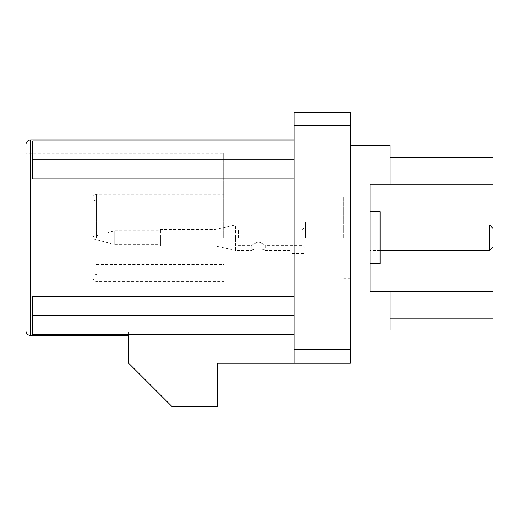 <?xml version="1.0" encoding="UTF-8"?>
<svg xmlns="http://www.w3.org/2000/svg" width="519" height="519" viewBox="0 0 519 519"><rect width="100%" height="100%" fill="white"/><g stroke="black" fill="none" stroke-linecap="round" stroke-linejoin="round"><path stroke-width="0.39" stroke-dasharray="2.6 1.95" d="M223.689 237.715L223.689 153.254L223.689 237.715M96.333 237.715L96.333 194.145L96.333 237.715M92.979 237.715L92.979 277.931L92.979 237.715M25.95 144.542L25.95 322.176L25.95 153.254L223.689 153.254M350.377 237.715L350.377 197.162L350.377 237.715M343.675 237.715L343.675 197.162L343.675 237.715M294.072 363.066L294.072 332.115L128.504 332.115L128.504 363.066L172.074 406.637L217.656 406.637L217.656 363.066L350.377 363.066L350.377 349.663L294.072 349.663L294.072 363.066L294.072 237.715L294.072 332.115L128.504 332.115L128.504 334.547M32.652 296.596L32.652 315.597L294.072 315.597L294.072 334.547L294.072 315.584M294.072 159.846L294.072 237.715L294.072 159.846M294.072 112.364L294.072 125.767L350.377 125.767L350.377 112.364L294.072 112.364M294.072 349.663L294.072 125.767M32.652 140.883L32.652 178.841M32.652 159.833L294.072 159.833M350.377 349.663L350.377 125.767M32.652 315.597L32.652 334.547M305.419 237.715L305.419 221.879L305.419 237.715M302.064 237.715L302.064 229.8L302.064 237.715M238.39 237.715L238.39 229.8L238.39 237.715M92.979 238.792L114.757 244.624L114.757 237.715L114.757 244.624L159.203 244.624L159.203 237.715L159.203 244.624L160.468 245.889L160.468 237.715L160.468 245.889L214.853 245.889L214.853 237.715L214.853 245.889L235.509 250.45L235.509 237.715L235.509 250.45L251.793 250.45C251.391 248.413 265.598 248.419 265.203 250.45C265.598 248.413 251.41 248.419 251.793 250.45L251.793 245.63C252.221 244.67 254.453 243.437 258.488 241.925C262.53 243.43 264.768 244.67 265.203 245.63C264.768 244.67 262.536 243.43 258.488 241.925C254.453 243.437 252.221 244.67 251.793 245.63L238.39 245.63M292.015 250.45L292.015 237.715L292.015 253.551L292.015 237.715L292.015 250.45L265.203 250.45L265.203 245.63L302.064 245.63L305.419 248.984M235.509 237.715L235.509 224.98L235.509 237.715M292.015 237.715L292.015 221.879L292.015 237.715M214.853 237.715L214.853 229.541L214.853 237.715M160.468 237.715L160.468 229.541L160.468 237.715M114.757 237.715L114.757 230.806L114.757 237.715M159.203 237.715L159.203 230.806L159.203 237.715M493.05 247.031L493.05 228.399M489.696 225.045L489.696 250.385M370.021 237.715L370.021 263.788L370.021 237.715M390.132 184.141L493.05 184.141L493.05 157.225L390.132 157.225L493.05 157.225L493.05 184.141L370.021 184.141L370.021 145.352L370.021 184.141L493.05 184.141L493.05 157.225L390.132 157.225L390.132 184.141L390.132 145.352L390.132 184.141L370.021 184.141L370.021 330.078L370.021 291.289L390.132 291.289L390.132 330.078L350.377 330.078L350.377 145.352L350.377 330.078M390.132 157.225L390.132 145.352L350.377 145.352M390.132 318.205L493.05 318.205L493.05 291.289L370.021 291.289L493.05 291.289L493.05 318.205L390.132 318.205L390.132 291.289L390.132 330.078L370.021 330.078L390.132 330.078L390.132 318.205L493.05 318.205L493.05 291.289L390.132 291.289M380.077 263.788L380.077 211.642M30.64 335.579L30.64 139.851M96.333 210.902L223.689 210.902M96.333 274.583C94.315 274.759 93.199 275.881 92.979 277.931C93.199 279.988 94.315 281.103 96.333 281.285L223.689 281.285M343.675 197.162L350.377 197.162M343.675 278.268L350.377 278.268M223.689 322.176L25.95 322.176M96.333 200.847C94.315 200.671 93.199 199.549 92.979 197.499C93.199 195.442 94.315 194.327 96.333 194.145L223.689 194.145M96.333 264.528L223.689 264.528M238.39 229.8L302.064 229.8L305.419 226.446M292.015 253.551L305.419 253.551M92.979 236.638L114.757 230.806L159.203 230.806L160.468 229.541L214.853 229.541L235.509 224.98L292.015 224.98M292.015 221.879L305.419 221.879M380.077 250.385L370.021 250.385M380.077 225.045L370.021 225.045"/><path stroke-width="0.78" d="M25.95 330.888C26.255 333.762 27.818 335.326 30.64 335.579L30.64 139.851C27.818 140.104 26.255 141.668 25.95 144.542L25.95 153.254M294.072 334.547L32.652 334.547L32.652 296.596L294.072 296.596M294.072 363.066L294.072 349.663L350.377 349.663L350.377 363.066L217.656 363.066L217.656 406.637L172.074 406.637L128.504 363.066L128.504 334.547M294.072 125.767L294.072 112.364L350.377 112.364L350.377 125.767L294.072 125.767L294.072 349.663M294.072 159.846L32.652 159.846L32.652 178.841L294.072 178.841M350.377 125.767L350.377 349.663M32.652 315.584L294.072 315.584M32.652 159.846L32.652 140.883L294.072 140.883M489.696 225.045L493.05 228.399L493.05 247.031L489.696 250.385L489.696 225.045L380.077 225.045M350.377 330.078L390.132 330.078L390.132 291.289L370.021 291.289L370.021 184.141L390.132 184.141L390.132 145.352L350.377 145.352M390.132 157.225L493.05 157.225L493.05 184.141L390.132 184.141M390.132 318.205L493.05 318.205L493.05 291.289L390.132 291.289M370.021 211.642L380.077 211.642L380.077 263.788L370.021 263.788M30.64 335.579L128.504 335.579M30.64 139.851L294.072 139.851M489.696 250.385L380.077 250.385"/></g></svg>
